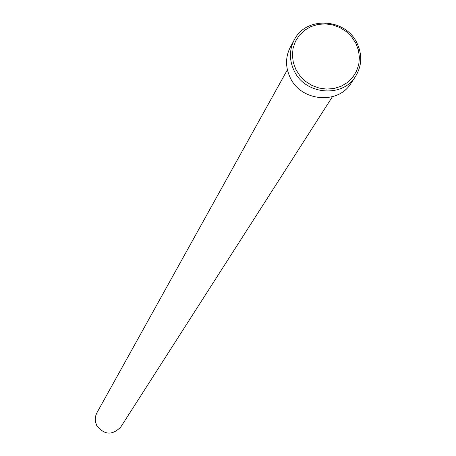 <?xml version="1.0" encoding="UTF-8"?>
<svg xmlns="http://www.w3.org/2000/svg" width="456" height="456" viewBox="0 0 456 456"><rect width="100%" height="100%" fill="white"/><g stroke="black" fill="none" stroke-linecap="round" stroke-linejoin="round"><path stroke-width="0.68" d="M294.302 39.843L290.398 47.036C285.336 57.006 285.291 67.254 290.267 77.782C301.12 101.528 338.238 104.8 351.046 83.254L355.526 76.409C342.61 98.143 305.144 94.825 294.177 70.862C289.15 60.243 289.19 49.903 294.302 39.843C305.925 16.028 345.488 18.109 356.94 43.006C362.429 54.652 361.961 65.784 355.526 76.409M355.777 43.155L351.656 36.873L346.258 31.578L339.84 27.52L332.732 24.903L325.282 23.86L317.855 24.447L310.832 26.63L304.551 30.307L299.341 35.294L295.454 41.353L293.088 48.171L292.376 55.41L293.35 62.711L295.961 69.7L300.088 76.027L305.514 81.367L311.972 85.449L319.132 88.071L326.627 89.102L334.088 88.487L341.128 86.258L347.404 82.53L352.591 77.503L356.432 71.415L358.747 64.592L359.413 57.365L358.405 50.097L355.777 43.155M332.43 96.706L120.806 426.964C112.222 435.657 104.162 435.104 96.626 425.3L95.464 421.743L95.253 418.95L95.857 415.279L96.951 412.714L287.383 69.802"/></g></svg>
